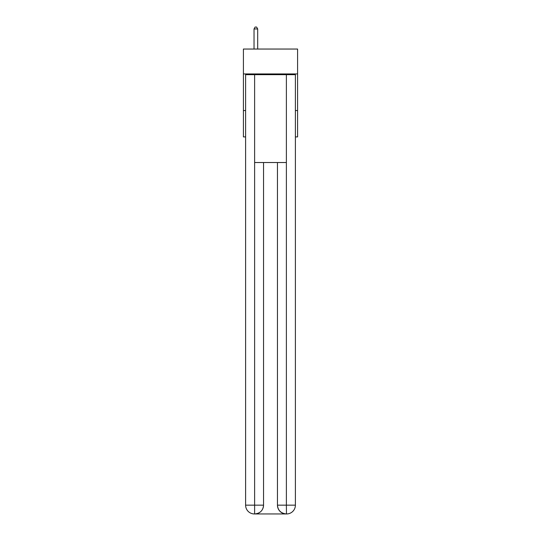 <?xml version="1.0" encoding="UTF-8"?>
<svg xmlns="http://www.w3.org/2000/svg" width="541" height="541" viewBox="0 0 541 541"><rect width="100%" height="100%" fill="white"/><g stroke="black" fill="none" stroke-linecap="round" stroke-linejoin="round"><path stroke-width="0.81" d="M297.591 73.934L297.591 49.042L243.409 49.042L243.409 73.934L297.591 73.934L297.591 136.9L295.393 136.9M245.607 110.54L243.409 110.54L243.409 73.934M297.591 110.54L295.393 110.54M243.409 110.54L243.409 136.9L245.607 136.9M254.392 513.95A8.784 8.784 0 0 1 245.607 505.166L263.541 505.166L263.541 162.523L263.541 505.166A8.784 8.784 0 0 1 254.757 513.95L254.392 513.95A8.784 8.784 0 0 1 245.607 505.166L245.607 74.672L254.615 74.672L254.615 162.523L286.385 162.523L286.385 74.672L254.615 74.672M286.385 74.672L295.393 74.672L295.393 505.166A8.784 8.784 0 0 1 286.608 513.95L286.243 513.95A8.784 8.784 0 0 1 277.459 505.166L277.459 162.523L277.459 505.166C277.905 510.346 280.833 513.274 286.243 513.95L254.757 513.95C260.194 513.382 263.122 510.454 263.541 505.166M277.459 505.166L286.385 505.166L286.453 513.95M254.615 162.523L254.615 513.95M257.685 49.042L257.685 28.95L254.027 28.95L254.027 49.042M254.027 28.95L255.122 27.05L256.59 27.05L257.685 28.95M286.385 162.523L286.385 505.166L295.393 505.166"/></g></svg>
